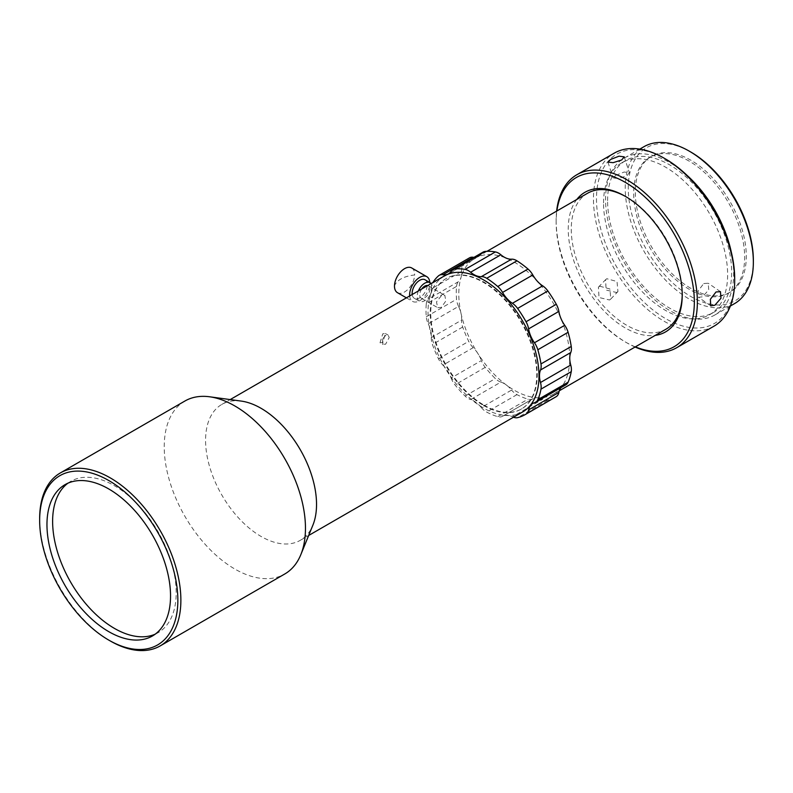 <?xml version="1.0" encoding="UTF-8"?>
<svg xmlns="http://www.w3.org/2000/svg" width="793" height="793" viewBox="0 0 793 793"><rect width="100%" height="100%" fill="white"/><g stroke="black" fill="none" stroke-linecap="round" stroke-linejoin="round"><path stroke-width="0.59" stroke-dasharray="3.96 2.97" d="M397.442 292.667A14.264 8.237 120 0 0 404.569 291.963A14.264 8.237 120 0 0 414.65 274.953C403.944 276.222 397.224 279.8 394.488 285.668M409.664 295.967A14.264 8.237 120 0 0 412.568 301.399A14.264 8.237 120 0 0 419.705 300.696A14.264 8.237 120 0 0 429.766 282.506M412.201 294.51A10.696 6.175 120 0 0 414.352 298.317A10.696 6.175 120 0 0 419.705 297.781A10.696 6.175 120 0 0 426.693 288.355A10.696 6.175 120 0 0 425.048 279.78M418.367 290.942A10.696 6.175 120 0 0 419.398 301.221A10.696 6.175 120 0 0 424.741 300.696A10.696 6.175 120 0 0 431.382 292.33A10.696 6.175 120 0 0 431.124 283.577M421.767 288.979A7.137 4.114 120 0 0 421.182 298.138A7.137 4.114 120 0 0 424.741 297.781A7.137 4.114 120 0 0 429.409 291.497A7.137 4.114 120 0 0 428.309 285.777A7.137 4.114 120 0 0 427.724 285.539M441.354 295.73L436.507 301.905L437.677 307.664L441.354 307.377L445.825 300.983L444.814 295.313L441.354 295.73M484.008 405.144A75.315 43.486 -120 0 0 521.933 408.712A75.315 43.486 -120 0 0 533.134 348.276A75.315 43.486 -120 0 0 484.008 282.149A75.315 43.486 -120 0 0 446.628 278.274A75.315 43.486 -120 0 0 434.733 338.532A75.315 43.486 -120 0 0 484.008 405.144M483.502 405.441A75.325 43.486 -120 0 0 521.437 409.01A75.325 43.486 -120 0 0 532.638 348.563A75.325 43.486 -120 0 0 483.502 282.437A75.325 43.486 -120 0 0 446.122 278.551A75.325 43.486 -120 0 0 434.227 338.819A75.325 43.486 -120 0 0 483.502 405.441M665.981 329.184A78.467 45.3 60 0 1 626.748 325.299A78.467 45.3 60 0 1 571.267 229.207A78.467 45.3 60 0 1 587.514 193.284M626.004 196.743A78.467 45.3 60 0 1 626.748 197.17L626.748 197.17A78.467 45.3 60 0 1 682.228 293.271A78.467 45.3 60 0 1 682.228 294.134M458.552 306.385A14.264 8.237 60 0 1 456.54 299.288A82.026 47.362 60 0 1 456.54 286.402L426.277 303.868A82.026 47.362 -120 0 0 426.277 316.754A14.264 8.237 -120 0 0 428.289 323.861L458.552 306.385A21.401 12.351 60 0 1 461.04 313.493A78.467 45.3 60 0 1 458.79 294.144A78.467 45.3 60 0 1 461.04 277.391A21.401 12.351 60 0 1 458.552 281.624L428.289 299.1A21.401 12.351 -120 0 0 431.342 288.87L461.605 271.404A21.401 12.351 60 0 1 461.04 277.391A78.467 45.3 -120 0 1 475.047 258.221A78.467 45.3 -120 0 1 477.941 256.783A21.401 12.351 60 0 1 473.986 257.358M559.313 390.771L553.504 394.131A78.467 45.3 60 0 0 560.948 387.757A78.467 45.3 60 0 0 569.751 358.208A78.467 45.3 60 0 0 560.948 318.489A78.467 45.3 60 0 0 537.317 281.208A78.467 45.3 -120 0 0 506.38 258.201A78.467 45.3 -120 0 0 477.941 256.783A21.401 12.351 60 0 0 478.734 256.387A21.401 12.351 60 0 0 481.371 253.8A14.264 8.237 60 0 1 483.135 252.075M576.779 199.489A80.599 46.539 -120 0 0 575.44 265.387A80.599 46.539 -120 0 0 625.241 327.925A80.599 46.539 -120 0 0 655.246 335.389M626.748 197.17L625.241 196.297L626.748 197.17M241.26 401.089A78.467 45.3 -120 0 0 221.822 404.42A78.467 45.3 -120 0 0 209.798 467.295A78.467 45.3 -120 0 0 261.056 536.435A78.467 45.3 -120 0 0 300.289 540.32A78.467 45.3 -120 0 0 312.888 525.154M522.736 411.894A78.467 45.3 60 0 1 483.502 408.008A78.467 45.3 60 0 1 432.244 338.859A78.467 45.3 60 0 1 444.278 275.984M500.879 382.107A21.401 12.351 60 0 1 504.219 383.604A21.401 12.351 60 0 1 506.38 385.031A21.401 12.351 60 0 1 511.584 390.067L481.321 407.543A21.401 12.351 -120 0 0 473.956 401.08A21.401 12.351 -120 0 0 470.616 399.583L500.879 382.107A14.264 8.237 60 0 1 495.367 378.578A82.026 47.362 60 0 1 485.217 367.367A14.264 8.237 60 0 1 481.371 360.557L451.108 378.033A21.401 12.351 -120 0 0 442.93 365.137L473.193 347.661A21.401 12.351 60 0 1 477.941 353.619A21.401 12.351 60 0 1 481.371 360.557M184.918 401.02A99.859 57.651 -120 0 0 169.603 481.044A99.859 57.651 -120 0 0 234.847 569.037A99.859 57.651 -120 0 0 284.776 573.983M382.662 338.799A74.334 42.911 -120 0 0 382.603 341.505A74.334 42.911 -120 0 0 382.662 344.271L385.626 344.212L389.204 337.54L388.183 335.142L385.626 335.479L382.662 338.799L382.94 344.469L380.016 342.784L382.761 333.823L385.368 333.516L382.761 342.556L380.016 342.784M635.342 346.878A97.727 56.422 60 0 1 625.241 341.902A97.727 56.422 60 0 1 556.141 222.218A97.727 56.422 60 0 1 556.884 210.978M556.141 222.218L556.141 220.474A99.859 57.651 60 0 1 556.636 211.116M635.094 347.017A99.859 57.651 60 0 1 626.748 342.774L626.748 342.774A99.859 57.651 60 0 1 556.141 220.474M714.007 326.171A99.859 57.651 60 0 1 664.078 321.224A99.859 57.651 60 0 1 593.461 198.924A99.859 57.651 60 0 1 614.139 153.208M734.685 278.71A97.727 56.422 60 0 1 665.585 318.608A97.727 56.422 60 0 1 596.485 198.924A97.727 56.422 60 0 1 665.585 159.026M616.686 292.518L617.935 291.546L617.013 281.535L606.833 278.72L605.565 279.711L606.139 290.079L616.686 292.518M599.677 286.184L609.906 288.979L610.788 299.011L609.539 299.992L599.012 297.504L598.418 287.175L599.677 286.184M615.794 175.322L624.16 172.022L629.364 172.715L626.807 175.868L618.233 178.524L613.068 177.959L615.794 175.322M703.748 283.547L708.199 283.24L708.754 289.822L702.598 296.8L698.494 297.345L698.127 290.892L703.748 283.547M67.98 483.155A87.379 50.445 60 0 1 70.716 481.361A87.379 50.445 60 0 1 114.41 485.693A87.379 50.445 60 0 1 171.496 562.693A87.379 50.445 60 0 1 158.094 632.705A87.379 50.445 60 0 1 155.18 634.182M603.552 202.998A87.736 50.653 60 0 1 621.722 162.833A87.736 50.653 60 0 1 689.325 186.335A87.736 50.653 60 0 1 727.627 274.636A87.736 50.653 60 0 1 709.457 314.801A87.736 50.653 60 0 1 641.844 291.289A87.736 50.653 60 0 1 603.552 202.998M607.587 200.669A87.736 50.653 60 0 1 625.756 160.503A87.736 50.653 60 0 1 693.36 184.006A87.736 50.653 60 0 1 731.661 272.306A87.736 50.653 60 0 1 713.492 312.472A87.736 50.653 60 0 1 645.879 288.959A87.736 50.653 60 0 1 607.587 200.669M731.215 251.728A90.59 52.298 60 0 1 714.919 314.94A90.59 52.298 60 0 1 669.619 310.45A90.59 52.298 60 0 1 610.441 230.624A90.59 52.298 60 0 1 624.329 158.035A90.59 52.298 60 0 1 669.619 162.515A90.59 52.298 60 0 1 687.224 175.521M734.586 303.58A90.59 52.298 60 0 1 689.295 299.09A90.59 52.298 60 0 1 630.118 219.264A90.59 52.298 60 0 1 643.995 146.675M753.35 260.362A88.449 51.069 60 0 1 690.802 296.473A88.449 51.069 60 0 1 628.264 188.149A88.449 51.069 60 0 1 690.802 152.038M689.167 161.138A78.467 45.3 -120 0 0 649.943 157.252A78.467 45.3 -120 0 0 633.686 193.165A78.467 45.3 -120 0 0 689.167 289.267A78.467 45.3 -120 0 0 728.4 293.152A78.467 45.3 -120 0 0 744.657 257.229A78.467 45.3 -120 0 0 689.167 161.138M690.802 288.315A78.467 45.3 60 0 1 639.545 219.175A78.467 45.3 60 0 1 651.578 156.3A78.467 45.3 60 0 1 690.802 160.186A78.467 45.3 60 0 1 742.07 229.336A78.467 45.3 60 0 1 730.036 292.211A78.467 45.3 60 0 1 690.802 288.315M411.706 267.955A14.264 8.237 -60 0 1 414.65 274.953M431.342 288.87A14.264 8.237 -120 0 1 432.423 283.24A82.026 47.362 60 0 1 432.819 282.605M426.277 303.868A14.264 8.237 60 0 1 428.289 299.1M481.321 407.543A14.264 8.237 -120 0 0 486.704 412.112A82.026 47.362 60 0 0 497.746 416.652A14.264 8.237 -120 0 0 502.494 416.305A14.264 8.237 -120 0 0 502.554 416.275L532.817 398.8A21.401 12.351 60 0 1 532.906 398.75A21.401 12.351 60 0 1 537.317 397.759A78.467 45.3 -120 0 1 506.38 385.031A78.467 45.3 -120 0 1 477.941 353.619A78.467 45.3 -120 0 1 461.04 313.493A21.401 12.351 60 0 1 461.605 320.134L431.342 337.61A21.401 12.351 -120 0 0 428.289 323.861M431.342 337.61A14.264 8.237 -120 0 0 432.423 344.489A82.026 47.362 60 0 0 438.46 358.813A14.264 8.237 -120 0 0 442.93 365.137M451.108 378.033A14.264 8.237 -120 0 0 454.954 384.833A82.026 47.362 60 0 0 465.104 396.044A14.264 8.237 -120 0 0 470.616 399.583M553.504 394.131A78.467 45.3 60 0 1 537.317 397.759A21.401 12.351 60 0 1 542.66 399.295L512.397 416.761A21.401 12.351 -120 0 0 502.643 416.216A21.401 12.351 -120 0 0 502.554 416.275M512.397 416.761A14.264 8.237 -120 0 0 513.467 417.237M456.54 286.402A14.264 8.237 60 0 1 458.552 281.624M561.107 387.579A21.401 12.351 60 0 1 562.98 386.022A21.401 12.351 60 0 1 564.715 385.299L534.452 402.775M461.605 271.404A14.264 8.237 60 0 1 462.686 265.774A82.026 47.362 60 0 1 468.722 258.409A14.264 8.237 60 0 1 469.506 257.844M473.193 347.661A14.264 8.237 60 0 1 468.722 341.337A82.026 47.362 60 0 1 462.686 327.013A14.264 8.237 60 0 1 461.605 320.134M532.817 398.8A14.264 8.237 60 0 1 532.757 398.839A14.264 8.237 60 0 1 528.009 399.176A82.026 47.362 60 0 1 516.967 394.636A14.264 8.237 60 0 1 511.584 390.067M555.288 397.214A82.026 47.362 60 0 1 547.864 400.168A14.264 8.237 60 0 1 542.66 399.295M565.865 384.823A14.264 8.237 60 0 1 564.715 385.299M39.65 518.662A99.859 57.651 -120 0 0 110.267 640.962M426.277 316.754L456.54 299.288M451.108 271.275L481.371 253.8M468.722 258.409L438.46 275.885M432.423 283.24L462.686 265.774M462.686 327.013L432.423 344.489M438.46 358.813L468.722 341.337M485.217 367.367L454.954 384.833M465.104 396.044L495.367 378.578M516.967 394.636L486.704 412.112M497.746 416.652L528.009 399.176M547.864 400.168L517.601 417.643M406.412 297.851L412.568 301.399M414.352 298.317L419.398 301.221M421.182 298.138L437.677 307.664M521.933 408.712L521.437 409.01M487.001 251.322L475.047 258.221M300.289 540.32L308.655 535.483M385.368 333.516L388.183 335.142M610.788 299.011L617.935 291.546M624.26 156.855L629.364 172.715M720.44 291.655L708.199 283.24M65.066 484.632L70.716 481.361M621.722 162.833L625.756 160.503M714.919 314.94L730.383 306.009M649.943 157.252L651.578 156.3M428.309 285.777L444.814 295.313M446.628 278.274L446.122 278.551M532.718 403.498L562.98 386.022M448.471 273.863L478.734 256.387M502.643 416.216L532.906 398.75M502.494 416.305L532.757 398.839M682.228 293.271L682.228 295.016M221.822 404.42L230.198 399.583M625.241 341.902L626.748 342.774M598.418 287.175L605.565 279.711M607.963 162.099L613.068 177.959M710.736 305.761L698.494 297.345M152.444 635.976L158.094 632.705M709.457 314.801L713.492 312.472M624.329 158.035L639.792 149.104M728.4 293.152L730.036 292.211"/><path stroke-width="1.19" d="M429.766 282.506A14.264 8.237 120 0 0 426.832 276.688L411.706 267.955A14.264 8.237 -60 0 0 404.569 268.658A14.264 8.237 -60 0 0 394.488 285.668A14.264 8.237 120 0 0 397.442 292.667L406.412 297.851M426.832 276.688A14.264 8.237 120 0 0 419.705 277.401A14.264 8.237 120 0 0 409.664 295.967M431.124 283.577A10.696 6.175 120 0 0 430.093 282.695L425.048 279.78A10.696 6.175 120 0 0 419.705 280.316A10.696 6.175 120 0 0 412.201 294.51M430.093 282.695A10.696 6.175 120 0 0 424.741 283.22A10.696 6.175 120 0 0 418.367 290.942M427.724 285.539A7.137 4.114 120 0 0 424.741 286.134A7.137 4.114 120 0 0 421.767 288.979M487.001 251.322L587.514 193.284A78.467 45.3 60 0 1 626.004 196.743M564.715 325.289A14.264 8.237 60 0 1 568.095 332.287A82.026 47.362 60 0 1 571.238 346.462A14.264 8.237 60 0 1 571.426 348.761A14.264 8.237 60 0 1 570.752 352.538L540.489 370.014A14.264 8.237 -120 0 0 541.163 366.227A14.264 8.237 -120 0 0 540.975 363.937A82.026 47.362 60 0 0 537.832 349.763A14.264 8.237 -120 0 0 534.452 342.764L564.715 325.289A21.401 12.351 60 0 1 560.948 318.489A21.401 12.351 60 0 1 558.867 311.401L528.604 328.877A21.401 12.351 -120 0 0 534.452 342.764M502.554 292.429A14.264 8.237 -120 0 0 497.746 286.511A82.026 47.362 60 0 0 486.704 278.293A14.264 8.237 -120 0 0 486.238 278.016A14.264 8.237 -120 0 0 481.321 276.648L511.584 259.182A14.264 8.237 60 0 1 516.501 260.54A14.264 8.237 60 0 1 516.967 260.828A82.026 47.362 60 0 1 528.009 269.035A14.264 8.237 60 0 1 532.817 274.963L502.554 292.429A21.401 12.351 -120 0 0 512.397 303.303L542.66 285.827A21.401 12.351 60 0 1 537.317 281.208A21.401 12.351 60 0 1 532.817 274.963M655.246 335.389A80.599 46.539 -120 0 0 682.228 295.016A80.599 46.539 -120 0 0 625.241 196.297L625.241 196.297A80.599 46.539 -120 0 0 576.779 199.489M110.267 640.962L108.75 640.09L110.267 640.962A99.859 57.651 -120 0 0 160.196 645.908L284.776 573.983A99.859 57.651 -120 0 0 300.815 554.684L312.888 525.154A78.467 45.3 -120 0 0 261.056 408.306A78.467 45.3 -120 0 0 241.26 401.089L209.649 396.787A99.859 57.651 -120 0 0 184.918 401.02L60.337 472.945A99.859 57.651 -120 0 0 39.65 518.662L39.65 520.406A97.727 56.422 -120 0 0 108.75 640.09A97.727 56.422 -120 0 0 177.85 600.192A97.727 56.422 -120 0 0 108.75 480.508A97.727 56.422 -120 0 0 39.65 520.406M230.198 399.583L444.278 275.984A78.467 45.3 60 0 1 483.502 279.87A78.467 45.3 60 0 1 534.769 349.019A78.467 45.3 60 0 1 522.736 411.894L308.655 535.483M300.815 554.684A99.859 57.651 -120 0 0 234.847 405.966A99.859 57.651 -120 0 0 209.649 396.787M556.884 210.978A97.727 56.422 60 0 1 630.306 185.463A97.727 56.422 60 0 1 694.341 302.004A97.727 56.422 60 0 1 635.342 346.878M556.636 211.116A99.859 57.651 60 0 1 576.818 174.757A99.859 57.651 60 0 1 626.748 179.704A99.859 57.651 60 0 1 697.364 302.004A99.859 57.651 60 0 1 676.677 347.721A99.859 57.651 60 0 1 635.094 347.017M160.196 645.908A99.859 57.651 -120 0 0 175.501 565.895A99.859 57.651 -120 0 0 110.267 477.892A99.859 57.651 -120 0 0 60.337 472.945M714.87 305.236L720.976 298.227L720.44 291.655L716.02 291.983L710.359 299.288L710.736 305.761L714.87 305.236M576.818 174.757L614.139 153.208A99.859 57.651 60 0 1 664.078 158.154L664.078 158.154A99.859 57.651 60 0 1 734.685 280.454A99.859 57.651 60 0 1 714.007 326.171L676.677 347.721M664.078 158.154L665.585 159.026A97.727 56.422 60 0 1 734.685 278.71L734.685 280.454M621.682 159.968L624.26 156.855L619.055 156.171L610.669 159.423L607.963 162.099L613.118 162.674L621.682 159.968M155.18 634.182A87.379 50.445 60 0 1 114.41 628.383A87.379 50.445 60 0 1 58.117 553.96A87.379 50.445 60 0 1 67.98 483.155M108.75 488.954A87.379 50.445 -120 0 0 65.066 484.632A87.379 50.445 -120 0 0 51.664 554.644A87.379 50.445 -120 0 0 108.75 631.644A87.379 50.445 -120 0 0 152.444 635.976A87.379 50.445 -120 0 0 165.836 565.954A87.379 50.445 -120 0 0 108.75 488.954M687.224 175.521A90.59 52.298 60 0 1 731.215 251.728M753.35 262.106L753.35 260.362A88.449 51.069 60 0 0 690.812 152.038A88.449 51.069 60 0 1 690.812 152.038L689.295 151.166A90.59 52.298 60 0 1 753.35 262.106A90.59 52.298 60 0 1 734.586 303.58L730.383 306.009M535.602 402.299A14.264 8.237 -120 0 0 537.832 399.682A82.026 47.362 60 0 0 540.975 389.135L571.238 371.669A82.026 47.362 60 0 1 568.095 382.216A14.264 8.237 60 0 1 565.865 384.823L535.602 402.299A14.264 8.237 -120 0 1 534.452 402.775A21.401 12.351 -120 0 0 532.718 403.498A21.401 12.351 -120 0 0 528.604 409.902L558.867 392.436A21.401 12.351 60 0 1 560.948 387.757A21.401 12.351 60 0 1 561.107 387.579M540.975 389.135A14.264 8.237 -120 0 0 540.489 382.504L570.752 365.028A21.401 12.351 60 0 1 569.751 358.208A21.401 12.351 60 0 1 570.752 352.538M540.489 370.014A21.401 12.351 -120 0 0 540.489 382.504M528.604 328.877A14.264 8.237 -120 0 0 526.037 321.75A82.026 47.362 60 0 0 517.601 308.437A14.264 8.237 -120 0 0 512.397 303.303M511.584 259.182A21.401 12.351 60 0 1 506.38 258.201A21.401 12.351 60 0 1 500.879 254.781L470.616 272.247A21.401 12.351 -120 0 0 481.321 276.648M470.616 272.247A14.264 8.237 -120 0 0 465.104 269.412A82.026 47.362 60 0 0 454.954 268.906A14.264 8.237 -120 0 0 452.872 269.551A14.264 8.237 -120 0 0 451.108 271.275A21.401 12.351 -120 0 1 448.471 273.863A21.401 12.351 -120 0 1 442.93 274.735A14.264 8.237 -120 0 0 439.243 275.32A14.264 8.237 -120 0 0 438.46 275.885A82.026 47.362 60 0 0 432.819 282.605M513.467 417.237A14.264 8.237 -120 0 0 517.601 417.643A82.026 47.362 60 0 0 525.025 414.689A82.026 47.362 60 0 0 526.037 414.075A14.264 8.237 -120 0 0 528.604 409.902M542.66 285.827A14.264 8.237 60 0 1 547.864 290.972A82.026 47.362 60 0 1 556.299 304.274A14.264 8.237 60 0 1 558.867 311.401M452.872 269.551L483.135 252.075A14.264 8.237 60 0 1 485.217 251.431A82.026 47.362 60 0 1 495.367 251.936A14.264 8.237 60 0 1 500.879 254.781M473.986 257.358A21.401 12.351 60 0 1 473.193 257.259L442.93 274.735M558.867 392.436A14.264 8.237 60 0 1 556.299 396.599A82.026 47.362 60 0 1 555.288 397.214L525.025 414.689M682.228 294.134A78.467 45.3 60 0 1 665.981 329.184L559.313 390.771M571.238 371.669A14.264 8.237 -120 0 0 570.752 365.028M439.243 275.32L469.506 257.844A14.264 8.237 60 0 1 473.193 257.259M639.792 149.104L643.995 146.675A90.59 52.298 60 0 1 689.295 151.166L690.812 152.038M568.095 382.216L537.832 399.682M571.238 346.462L540.975 363.937M537.832 349.763L568.095 332.287M556.299 304.274L526.037 321.75M517.601 308.437L547.864 290.972M528.009 269.035L497.746 286.511M486.704 278.293L516.967 260.828M495.367 251.936L465.104 269.412M454.954 268.906L485.217 251.431M526.037 414.075L556.299 396.599"/></g></svg>
